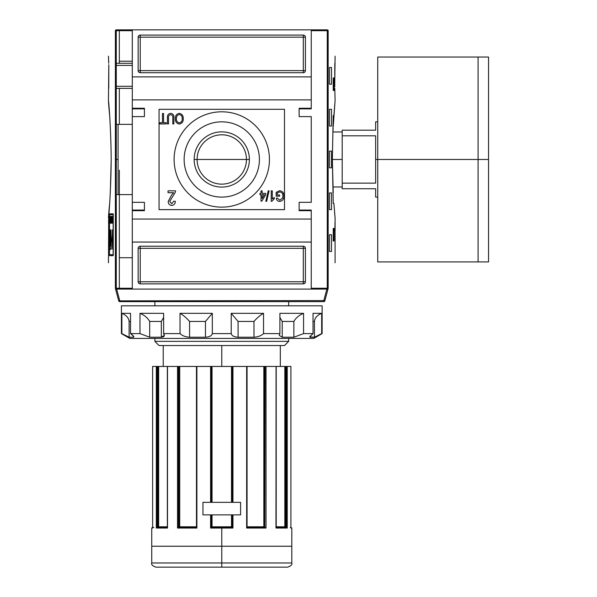 <?xml version="1.0" encoding="UTF-8"?>
<svg xmlns="http://www.w3.org/2000/svg" width="597" height="597" viewBox="0 0 597 597"><rect width="100%" height="100%" fill="white"/><g stroke="black" fill="none" stroke-linecap="round" stroke-linejoin="round"><path stroke-width="0.9" d="M246.442 159.474A24.671 24.671 0 0 0 221.771 134.803A24.671 24.671 0 0 0 197.1 159.474A24.671 24.671 0 0 0 221.771 184.137A24.671 24.671 0 0 0 246.442 159.474A24.671 24.671 0 0 0 221.771 134.803A24.671 24.671 0 0 0 197.1 159.474L194.159 159.474A27.611 27.611 0 0 0 221.771 187.085A27.611 27.611 0 0 0 249.382 159.474A27.611 27.611 0 0 0 221.771 131.862A27.611 27.611 0 0 0 194.159 159.474A27.611 27.611 0 0 1 221.771 131.862A27.611 27.611 0 0 1 249.382 159.474L197.1 159.474A24.671 24.671 0 0 0 221.771 184.137A24.671 24.671 0 0 0 246.442 159.474M184.137 159.474A37.633 37.633 0 0 0 221.771 197.1A37.633 37.633 0 0 0 259.404 159.474A37.633 37.633 0 0 0 221.771 121.84A37.633 37.633 0 0 0 184.137 159.474A37.633 37.633 0 0 1 221.771 121.84A37.633 37.633 0 0 1 259.404 159.474A37.633 37.633 0 0 1 221.771 197.1A37.633 37.633 0 0 1 184.137 159.474M174.108 159.474A47.67 47.67 0 0 1 221.771 111.803A47.67 47.67 0 0 1 269.441 159.474A47.67 47.67 0 0 1 221.771 207.137A47.67 47.67 0 0 1 174.108 159.474A47.67 47.67 0 0 1 221.771 111.803A47.67 47.67 0 0 1 269.441 159.474A47.67 47.67 0 0 1 221.771 207.137A47.67 47.67 0 0 1 174.108 159.474M170.735 114.684C168.996 114.952 168.257 116.049 168.518 117.982L168.518 123.93L167.444 123.93L167.444 117.915C167.167 115.281 168.227 113.758 170.638 113.34C173.085 113.721 174.16 115.251 173.876 117.915L173.876 123.93L172.802 123.93L172.802 117.982C173.063 116.139 172.376 115.042 170.735 114.684C172.376 115.042 173.063 116.139 172.802 117.982L172.802 123.93L173.876 123.93L173.876 117.915C174.16 115.251 173.085 113.721 170.638 113.34C168.227 113.758 167.167 115.281 167.444 117.915L167.444 123.93L168.518 123.93L168.518 117.982C168.257 116.049 168.996 114.952 170.735 114.684M171.354 195.42L173.57 192.704L168.033 192.704L168.033 190.831L175.54 190.831L175.399 192.115L169.72 201.405L171.742 203.778L173.846 201.152L175.346 201.338C175.272 203.808 174.055 205.181 171.712 205.465C169.414 205.167 168.257 203.823 168.22 201.428L171.354 195.42L168.22 201.428C168.257 203.823 169.414 205.167 171.712 205.465C174.055 205.181 175.272 203.808 175.346 201.338L173.846 201.152L171.742 203.778L169.72 201.405L175.399 192.115L175.54 190.831L168.033 190.831L168.033 192.704L173.57 192.704L171.354 195.42L168.22 201.428C168.257 203.823 169.414 205.167 171.712 205.465C174.055 205.181 175.272 203.808 175.346 201.338L173.846 201.152M265.822 201.286L268.232 190.831L269.068 190.831L266.658 201.286L265.822 201.286L266.658 201.286L269.068 190.831L268.232 190.831L265.822 201.286L268.232 190.831L269.068 190.831L266.658 201.286L265.822 201.286M277.239 193.003L277.239 194.988L279.657 194.988L279.657 196.189L276.172 196.189L276.172 192.324L279.65 190.697C282.568 191.152 283.993 192.921 283.941 196.01C284.038 199.129 282.635 200.928 279.732 201.42C277.784 201.308 276.642 200.286 276.292 198.338L277.284 197.995L279.754 200.211L282.545 198.144L282.874 196.062C283 193.682 281.956 192.301 279.739 191.906L277.239 193.003L279.739 191.906C281.956 192.301 283 193.682 282.874 196.062L282.545 198.144L279.754 200.211L277.284 197.995L276.292 198.338C276.642 200.286 277.784 201.308 279.732 201.42C282.635 200.928 284.038 199.129 283.941 196.01C283.993 192.921 282.568 191.152 279.65 190.697L276.172 192.324L276.172 196.189L279.657 196.189L279.657 194.988L277.239 194.988L277.239 193.003M274.292 197.435L274.292 198.674L271.904 201.286L271.21 201.286L271.21 190.831L272.284 190.831L272.284 198.98L274.292 197.435L274.292 198.674L271.904 201.286L274.292 198.674L274.292 197.435L272.284 198.98L272.284 190.831L271.21 190.831L271.21 201.286L271.904 201.286L271.21 201.286L271.21 190.831L272.284 190.831M261.023 193.376L261.023 190.831L262.098 190.831L262.098 193.376L265.717 193.376L265.717 194.719L261.829 201.152L261.023 201.152L261.023 194.719L259.956 194.719L259.956 193.376L261.023 193.376L259.956 193.376L259.956 194.719L261.023 194.719L261.023 201.152L261.829 201.152L265.717 194.719L265.717 193.376L262.098 193.376L262.098 190.831L261.023 190.831L261.023 193.376M175.346 118.684C175.242 115.706 176.563 113.93 179.301 113.34C181.995 113.908 183.309 115.646 183.257 118.564C183.413 121.624 182.092 123.452 179.294 124.064C176.555 123.467 175.234 121.676 175.346 118.684C175.234 121.676 176.555 123.467 179.294 124.064C182.092 123.452 183.413 121.624 183.257 118.564C183.309 115.646 181.995 113.908 179.301 113.34C176.563 113.93 175.242 115.706 175.346 118.684C175.242 115.706 176.563 113.93 179.301 113.34C181.995 113.908 183.309 115.646 183.257 118.564C183.413 121.624 182.092 123.452 179.294 124.064C176.555 123.467 175.234 121.676 175.346 118.684M162.481 122.721L162.481 113.475L163.556 113.475L163.556 122.721L166.235 122.721L166.235 123.93L159.802 123.93L159.802 122.721L162.481 122.721L159.802 122.721L159.802 123.93L166.235 123.93L166.235 122.721L163.556 122.721L163.556 113.475L162.481 113.475L162.481 122.721M311.253 108.251L311.253 99.886L132.295 99.886L132.295 29.85L311.253 29.85L116.199 29.85L132.295 29.85L132.295 76.894L311.253 76.894L311.253 29.85L327.35 29.85L311.253 29.85L311.253 108.251L299.127 108.251L311.253 108.251L311.253 108.878L311.253 108.251M299.127 108.251L299.127 116.609L311.253 116.609L311.253 202.331L311.253 116.609L299.127 116.609L299.127 108.251L299.127 108.878L311.253 108.878L299.127 108.878M299.127 202.331L311.253 202.331L299.127 202.331L299.127 210.689L299.127 202.331M299.127 210.689L311.253 210.689L311.253 219.054L311.253 210.689L299.127 210.689L299.127 210.062L311.253 210.062L299.127 210.062M144.422 210.062L132.295 210.062L144.422 210.062L132.295 210.062L132.295 202.331L132.295 210.689L132.295 210.062L144.422 210.062L132.295 210.062L144.422 210.062L144.422 202.331L144.422 210.689L144.422 202.331L132.295 202.331L132.295 210.689L144.422 210.689L132.295 210.689L132.295 289.09L115.564 289.09L118.721 300.858A1.045 1.045 0 0 0 119.728 301.634L323.813 301.634L119.728 301.634A1.045 1.045 0 0 1 118.721 300.858L323.813 300.589L323.813 301.634A1.045 1.045 0 0 0 324.828 300.858A1.045 1.045 0 0 1 323.813 301.634L323.813 300.589L118.721 300.858L115.564 289.09L311.253 289.09L132.295 289.09L132.295 242.054L311.253 242.054L311.253 289.09L326.895 289.09L323.813 300.589L324.828 300.858A1.045 1.045 0 0 1 323.813 301.634A1.045 1.045 0 0 0 324.828 300.858L327.977 289.09L324.828 300.858L323.813 300.589L326.895 289.09L327.977 289.09L311.253 289.09L311.253 219.054L132.295 219.054L311.253 219.054L311.253 242.054L132.295 242.054L132.295 99.886L311.253 99.886L311.253 76.894L132.295 76.894L132.295 116.609L132.295 108.251L144.422 108.251L144.422 116.609L132.295 116.609L144.422 116.609L144.422 108.251L132.295 108.251L132.295 116.609L132.295 108.878L144.422 108.878L132.295 108.878M138.146 37.171A2.089 2.089 0 0 1 140.235 35.074L303.306 35.074A2.089 2.089 0 0 1 305.403 37.171L305.403 70.618A2.089 2.089 0 0 1 303.306 72.707L140.235 72.707A2.089 2.089 0 0 1 138.146 70.618L138.146 37.171L138.146 70.618A2.089 2.089 0 0 0 140.235 72.707L303.306 72.707A2.089 2.089 0 0 0 305.403 70.618L305.403 37.171A2.089 2.089 0 0 0 303.306 35.074L140.235 35.074A2.089 2.089 0 0 0 138.146 37.171A2.089 2.089 0 0 1 140.235 35.074L140.235 37.171L303.306 37.171L303.306 70.618L140.235 70.618L140.235 37.171L138.146 37.171L140.235 37.171L140.235 35.074M305.403 281.777A2.089 2.089 0 0 1 303.306 283.866L140.235 283.866A2.089 2.089 0 0 1 138.146 281.777L138.146 248.322A2.089 2.089 0 0 1 140.235 246.233L303.306 246.233A2.089 2.089 0 0 1 305.403 248.322L305.403 281.777L305.403 248.322A2.089 2.089 0 0 0 303.306 246.233L140.235 246.233A2.089 2.089 0 0 0 138.146 248.322L138.146 281.777A2.089 2.089 0 0 0 140.235 283.866L303.306 283.866A2.089 2.089 0 0 0 305.403 281.777A2.089 2.089 0 0 1 303.306 283.866L303.306 248.322L140.235 248.322L140.235 281.777L305.403 281.777L303.306 281.777L303.306 283.866M118.079 124.348L132.295 124.348L118.079 124.348L118.079 194.592L132.295 194.592L118.079 194.592L118.079 124.348L116.273 124.348M132.295 257.732L119.333 257.732L119.333 170.182L119.333 288.254L119.333 257.732L132.295 257.732M132.295 61.207L119.333 61.207L119.333 30.686L119.333 61.207L132.295 61.207M116.273 63.297L132.295 63.297L116.273 63.297M132.295 88.386L116.273 88.386L132.295 88.386M264.374 194.719L262.098 194.719L262.098 198.488L264.374 194.719L262.098 198.488L262.098 194.719L264.374 194.719M179.294 122.855C181.428 122.348 182.391 120.907 182.182 118.549C182.286 116.34 181.331 115.005 179.309 114.549C177.242 115.034 176.279 116.415 176.421 118.699C176.287 120.967 177.242 122.355 179.294 122.855C177.242 122.355 176.287 120.967 176.421 118.699C176.279 116.415 177.242 115.034 179.309 114.549C181.331 115.005 182.286 116.34 182.182 118.549C182.391 120.907 181.428 122.348 179.294 122.855M334.805 63.297L334.738 86.296L335.089 56.193M328.096 288.627L327.35 289.09L328.096 288.627L328.096 30.313L327.268 30.686L327.902 30.059L328.156 30.469C337.387 64.737 337.387 64.737 328.156 30.469L328.156 288.47C337.387 254.203 337.387 254.203 328.156 288.47L327.902 288.888L327.268 288.254L311.253 288.254L327.268 288.254L327.902 288.888L328.156 288.47M335.029 222.188L334.865 230.554L335.029 222.188M334.081 77.938L334.081 90.483L333.238 90.483L333.238 77.938L334.081 77.938L334.081 90.483L333.238 90.483L334.081 90.483L333.238 90.483L333.238 77.938L334.081 77.938M335.081 217.995L333.887 203.376L333.238 203.376L332.35 159.474L333.238 115.564L333.887 115.564L335.029 101.535M335.014 101.729L333.193 126.952M333.126 128.303L332.954 131.967L342.193 131.967M333.902 203.517L334.835 215.278L333.902 203.517M334.081 228.464L334.081 241.009L333.238 241.009L333.238 228.464L334.081 228.464L334.081 241.009L333.238 241.009L334.081 241.009L333.238 241.009L333.238 228.464L334.081 228.464M331.507 67.483L331.507 84.207L329.484 84.207L329.484 67.483L331.507 67.483L331.507 84.207L329.484 84.207L329.484 67.483L331.507 67.483M331.507 109.296L331.507 126.019L329.484 126.019L329.484 109.296L331.507 109.296L331.507 126.019L329.484 126.019L329.484 109.296L331.507 109.296M331.507 234.733L331.507 251.456L329.484 251.456L329.484 234.733L331.507 234.733L331.507 251.456L329.484 251.456L329.484 234.733L331.507 234.733M331.507 192.921L331.507 209.644L329.484 209.644L329.484 192.921L331.507 192.921L331.507 209.644L329.484 209.644L329.484 192.921L331.507 192.921M331.507 151.108L331.507 167.832L329.484 167.832L329.484 151.108L331.507 151.108L331.507 167.832L329.484 167.832L329.484 151.108L331.507 151.108M334.805 88.386L335.089 100.93M334.738 86.356L334.738 86.878M333.238 115.564L333.887 115.564L333.238 115.564L332.35 159.474L333.238 192.853M327.35 29.85L324.216 29.85M111.199 159.474L110.303 192.853L111.199 159.474C110.736 110.99 106.423 81.677 109.654 115.564C106.423 81.677 110.736 110.99 111.199 159.474C110.743 207.883 106.423 237.278 109.654 203.376L109.654 203.376C106.423 237.278 110.743 207.883 111.199 159.474L111.199 159.406M113.131 254.703L109.52 254.703L109.52 214.771L113.131 214.771L113.131 254.703L113.131 214.771L109.52 214.771L109.52 254.703L113.131 254.703M110.423 216.368L110.057 223.181L110.423 216.368M111.43 219.465L111.094 223.181L111.52 223.181L111.52 216.368L111.52 223.181L111.094 223.181L111.43 219.465M112.818 219.547L112.423 219.547L112.318 216.368L112.318 223.181L112.423 220.345L112.818 220.345L112.923 223.181L112.923 216.368L112.923 223.181L112.818 220.345L112.423 220.345L112.318 223.181L112.318 216.368L112.423 219.547L112.818 219.547M111.206 249.113L110.482 249.113C109.952 251.568 109.579 242.225 109.975 238.121L110.035 229.852L110.206 239.718C109.878 240.24 110.027 247.897 110.363 246.009L110.923 246.009L110.923 229.852L111.206 238.778L112.236 238.778L112.587 229.852L112.587 249.113L112.236 241.263L111.206 241.263L111.206 249.113L110.482 249.113C109.952 251.568 109.579 242.225 109.975 238.121L110.035 229.852L110.057 245.068L110.258 245.971L110.923 246.009L110.923 229.852L111.206 238.778L112.236 238.778L112.587 229.852L112.587 249.113L112.236 241.263L111.206 241.263L111.206 249.113L110.482 249.113M112.243 216.368L112.064 218.398L111.617 216.368L111.87 223.181L112.243 216.368L111.975 223.181L111.617 216.368L111.781 218.398L112.243 216.368M110.908 221.674L110.535 216.368L110.535 223.181L110.609 217.86L110.982 223.181L110.982 216.368L110.982 223.181L110.609 217.86L110.535 223.181L110.535 216.368L110.908 221.674M109.744 218.696L109.706 217.808M115.385 288.47C106.154 254.203 106.154 254.203 115.385 288.47L115.646 288.888L116.273 288.254L116.273 30.686L132.295 30.686L116.273 30.686L115.646 30.059L116.273 30.686L116.273 288.254L115.646 288.888L116.199 289.09L115.445 288.627L115.385 30.469C106.154 64.737 106.154 64.737 115.385 30.469L115.385 288.47M109.467 213.83L113.251 213.83L113.251 255.643L109.467 255.643L109.467 213.83L113.251 213.83L113.251 255.643L109.467 255.643L109.467 213.83M108.632 220.099L108.632 224.278L108.55 220.099M108.46 262.747L108.706 215.278M110.303 239.658L110.303 236.576L110.303 239.658M108.46 100.93L108.803 64.7M108.811 65.334L108.803 64.812M108.744 63.297L108.46 56.193M119.333 61.207L119.333 63.297M116.199 29.85L115.646 30.059L116.199 29.85M111.564 241.009L110.923 241.009M111.617 238.778L111.617 241.263L111.617 238.778M111.564 213.83L111.564 214.771L111.564 213.83M111.564 238.778L111.564 241.263L111.564 238.778M111.564 254.703L111.564 255.643L111.564 254.703M111.99 238.778L111.923 241.263L111.99 238.778M112.132 241.337L112.236 236.367M112.303 239.718L110.923 239.718L112.46 239.621L110.923 239.621L112.46 239.621L112.221 236.285M110.363 238.121L109.975 238.121L110.363 238.121M111.96 221.181L111.811 219.196L111.96 221.181M109.758 222.382L109.9 220.166L109.758 222.382M221.771 567.15L221.771 562.971L291.814 562.971C292.418 564.553 291.03 565.949 287.627 567.15L155.914 567.15C152.519 565.949 151.123 564.553 151.735 562.971L221.771 562.971L151.735 562.971L221.771 562.971L221.771 546.24L151.735 546.24L221.771 546.24L221.771 528.054L210.592 528.054L210.592 514.883L202.958 514.883L210.592 514.883L210.592 528.054L211.308 527.427L210.592 528.054L232.957 528.054L231.509 526.8L232.218 527.427L232.226 514.883L232.226 527.427L231.517 526.808L231.509 514.883L231.509 526.8L232.957 528.054L221.771 528.054M202.958 502.338L202.958 514.883L240.591 514.883L240.591 502.338L202.958 502.338L202.958 514.883L202.958 502.338L210.592 502.338L202.958 502.338L202.958 514.883L240.591 514.883L240.591 502.338L240.591 514.883L232.957 514.883L240.591 514.883L240.591 502.338L202.958 502.338M231.599 502.338L231.599 366.446L231.509 502.338L231.509 366.446L196.883 366.446L196.883 528.054L196.585 366.446L168.541 366.446L211.323 366.446L211.323 502.338L211.323 366.446L264.762 366.446L264.217 366.446L264.217 527.188L263.829 526.8L264.71 527.427L264.217 527.188M167.488 528.054L167.488 366.446L178.458 366.446L167.347 366.446L167.488 528.054L167.578 527.427L167.488 528.054L156.31 528.054L156.31 366.446L157.205 366.446L152.631 366.446L156.31 366.446L156.31 528.054L157.115 527.427L167.347 527.427L157.115 527.427L156.31 528.054L167.384 527.845M286.933 527.629L287.239 366.446L286.336 366.446L290.918 366.446L287.239 366.446L287.239 528.054L286.747 527.509M285.463 366.446L285.687 527.427L284.873 526.8L284.873 366.446L285.463 366.446L265.083 366.446L286.336 366.446L286.09 526.8L276.202 526.8L284.62 526.8M264.016 527.009L247.061 526.8L263.829 526.8L263.829 366.446L246.979 366.446L246.658 528.054L266.023 528.054L266.023 366.446L266.023 528.054L265.143 527.427L266.023 528.054L246.658 528.054L246.658 366.446L232.957 366.446L232.957 502.338L232.957 366.446L232.226 366.446L232.226 502.338L232.226 366.446L231.599 366.446M232.852 527.957L232.957 514.883L232.957 528.054M211.323 514.883L211.323 527.427L212.039 526.8L211.323 527.427L211.323 514.883M210.689 527.957L211.308 527.427L232.233 527.427L211.308 527.427M265.083 366.446L264.762 527.427L265.083 366.446M179.719 366.446L196.48 366.446L179.331 366.446L179.719 366.446L179.719 526.8L178.839 527.427L179.719 526.8L196.48 526.8L179.533 527.009L179.719 366.446M179.331 366.446L178.458 366.446L178.787 527.427L178.787 366.446L179.331 366.446L179.331 527.188L178.839 527.427L179.331 527.188M158.668 526.8L167.347 526.8L158.556 527.009L158.668 366.446L167.347 366.446L158.086 366.446L158.668 366.446L158.668 526.8L157.854 527.427L158.086 366.446L157.205 366.446L157.205 527.427L157.205 366.446L158.086 366.446M152.631 528.054L152.623 366.446L152.631 528.054L153.153 527.427L152.631 528.054C151.444 528.054 151.444 528.054 152.631 528.054L151.735 528.054L152.362 527.427L153.877 527.427M177.913 527.658L196.48 527.427L178.406 527.427L177.518 528.054L177.913 527.658M284.493 345.544L159.056 345.544L284.493 345.544L288.672 341.357L284.493 345.544L288.672 341.357L288.672 338.432L288.672 341.357L154.869 341.357L154.869 338.432L154.869 341.357L159.056 345.544L154.869 341.357L288.672 341.357M154.869 305.821L154.869 301.634L154.869 305.821M288.672 301.634L288.672 305.821L288.672 301.634M196.562 527.427L196.883 528.054L177.518 528.054L177.518 366.446L177.518 528.054L196.883 528.054L196.488 527.509M247.061 527.427L265.143 527.427L247.061 527.427M276.202 527.427L286.426 527.427L276.202 527.427M290.918 527.427L291.814 528.054L290.388 527.427L290.911 528.054C292.105 528.054 292.105 528.054 290.911 528.054L290.911 366.446M247.024 527.427L246.658 528.054L246.979 527.427M276.06 528.054L287.239 528.054L276.06 528.054L275.963 527.427L276.06 366.446L276.083 527.449M375.647 159.474L375.647 183.122L342.193 183.122L342.193 130.198L342.193 135.817L375.647 135.817L375.647 183.122L342.193 183.122L342.193 188.742L342.193 135.817L375.647 135.817L375.647 159.474L377.737 159.474L377.737 57.028L488.54 57.028L488.54 159.474L478.085 159.474L478.085 261.911L478.085 159.474L377.737 159.474L377.737 260.105L377.737 197.1L375.647 197.1L375.647 188.742C375.647 199.779 375.647 199.779 375.647 188.742L342.193 188.742L375.647 188.742M488.54 257.732L488.54 159.474L488.54 261.911L377.737 261.911L377.737 58.834L377.737 121.84L375.647 121.84L375.647 130.198L342.193 130.198L375.647 130.198C375.647 119.161 375.647 119.161 375.647 130.198M313.761 338.432L129.78 338.432L121.422 333.604L121.87 333.604L121.422 333.604L121.422 305.821L322.126 305.821L121.422 305.821L121.422 333.604L129.78 338.432L313.761 338.432L322.126 333.604L322.126 305.821L322.126 333.604L313.761 338.432M310.171 337.223L310.171 336.007L310.171 337.223L314.425 337.223L317.089 336.111L314.425 337.223L314.425 321.44C314.865 317.798 317.283 315.104 321.679 313.343L313.022 313.343L321.679 313.343L321.679 333.604L314.425 337.223L314.425 321.44C314.865 317.798 317.283 315.104 321.679 313.343L321.679 333.604L314.425 337.223L309.664 336.909L313.022 333.604L313.022 313.343L313.022 333.604L303.567 333.604L313.022 333.604L309.664 336.909L310.171 337.223L309.664 336.909M303.567 333.604L293.858 337.223L282.224 337.223L279.232 335.38L279.911 333.604L279.911 313.343L279.911 333.604L263.538 333.604L279.911 333.604L279.232 335.38L282.224 337.223L293.858 337.223L293.858 321.44C295.955 317.798 299.187 315.104 303.567 313.343L279.911 313.343L303.567 313.343L303.567 333.604L293.858 337.223L293.858 321.44L282.224 321.44L279.911 317.559L282.224 321.44L282.224 337.223L282.224 321.44L293.858 321.44C295.955 317.798 299.187 315.104 303.567 313.343L303.567 333.604M263.538 333.604C261.262 335.738 258.068 336.947 253.979 337.223L238.084 337.223C234.017 336.954 231.733 335.745 231.226 333.604L212.316 333.604L231.226 333.604L231.226 313.343L231.226 333.604C231.733 335.745 234.017 336.954 238.084 337.223L253.979 337.223L253.979 321.44C257.165 317.798 260.352 315.104 263.538 313.343L231.226 313.343L263.538 313.343L263.538 333.604C261.262 335.738 258.068 336.947 253.979 337.223L253.979 321.44L238.084 321.44L231.226 313.343L238.084 321.44L238.084 337.223L238.084 321.44L253.979 321.44C257.165 317.798 260.352 315.104 263.538 313.343L263.538 333.604M212.316 333.604C211.823 335.738 209.54 336.947 205.465 337.223L189.57 337.223C185.488 336.954 182.301 335.745 180.01 333.604L163.63 333.604L180.01 333.604L180.01 313.343L180.01 333.604C182.301 335.745 185.488 336.954 189.57 337.223L205.465 337.223L205.465 321.44L212.316 313.343L180.01 313.343L212.316 313.343L212.316 333.604C211.823 335.738 209.54 336.947 205.465 337.223L205.465 321.44L189.57 321.44C186.383 317.798 183.197 315.104 180.01 313.343C183.197 315.104 186.383 317.798 189.57 321.44L189.57 337.223L189.57 321.44L205.465 321.44L212.316 313.343L212.316 333.604M163.63 333.604L164.309 335.38L161.324 337.223L149.683 337.223L139.982 333.604L130.527 333.604L139.982 333.604L139.982 313.343L139.982 333.604L149.683 337.223L161.324 337.223L161.324 321.44L163.63 317.529L161.324 321.44L149.683 321.44C147.593 317.798 144.355 315.104 139.982 313.343L163.63 313.343L139.982 313.343C144.355 315.104 147.593 317.798 149.683 321.44L149.683 337.223L149.683 321.44L161.324 321.44L161.324 337.223C164.287 336.947 165.056 335.738 163.63 333.604L163.63 313.343L163.63 333.604M133.609 336.305L130.527 333.604L130.527 313.343L121.87 313.343L130.527 313.343L130.527 333.604C133.489 335.738 134.437 336.947 133.377 337.223L129.116 337.223L121.87 333.604L121.87 313.343L121.87 333.604L129.116 337.223L126.452 336.111L129.116 337.223L133.377 337.223L133.377 336.007L133.377 337.223L133.877 336.902M129.116 321.44C128.683 317.798 126.265 315.104 121.87 313.343C126.265 315.104 128.683 317.798 129.116 321.44L129.116 337.223L129.116 321.44L130.527 321.44L129.116 321.44M284.493 109.296L284.493 209.644L159.056 209.644L159.056 109.296L284.493 109.296M144.422 202.331L132.295 202.331L132.295 116.609M144.422 116.609L144.422 108.878M116.273 65.394L132.295 65.394L116.273 65.394M132.295 86.296L116.273 86.296L132.295 86.296M138.146 281.777A2.089 2.089 0 0 0 140.235 283.866L140.235 281.777L303.306 281.777L303.306 248.322L305.403 248.322A2.089 2.089 0 0 0 303.306 246.233L303.306 248.322L140.235 248.322L140.235 281.777L138.146 281.777L140.235 281.777L140.235 283.866M138.146 248.322L140.235 248.322L140.235 246.233A2.089 2.089 0 0 0 138.146 248.322L140.235 248.322L140.235 246.233M305.403 37.171A2.089 2.089 0 0 0 303.306 35.074L303.306 37.171L140.235 37.171L140.235 70.618L138.146 70.618A2.089 2.089 0 0 0 140.235 72.707L140.235 70.618L303.306 70.618L303.306 37.171L305.403 37.171L303.306 37.171L303.306 35.074M305.403 70.618L303.306 70.618L303.306 72.707A2.089 2.089 0 0 0 305.403 70.618L303.306 70.618L303.306 72.707M249.382 159.474A27.611 27.611 0 0 1 221.771 187.085A27.611 27.611 0 0 1 194.159 159.474M279.657 194.988L279.657 196.189L276.172 196.189L276.172 192.324L279.65 190.697C282.568 191.152 283.993 192.921 283.941 196.01C284.038 199.129 282.635 200.928 279.732 201.42C277.784 201.308 276.642 200.286 276.292 198.338L277.284 197.995M261.023 190.831L262.098 190.831M265.717 193.376L265.717 194.719L261.829 201.152L261.023 201.152M259.956 194.719L259.956 193.376M168.033 192.704L168.033 190.831L175.54 190.831L175.399 192.115M168.518 123.93L167.444 123.93L167.444 117.915C167.167 115.281 168.227 113.758 170.638 113.34C173.085 113.721 174.16 115.251 173.876 117.915L173.876 123.93L172.802 123.93L172.802 117.982M162.481 113.475L163.556 113.475M166.235 122.721L166.235 123.93L159.802 123.93L159.802 122.721M333.887 203.376L333.238 203.376M334.738 86.296L334.745 86.99M311.253 30.686L327.268 30.686L327.268 288.254L327.268 30.686L311.253 30.686M116.273 159.474L118.079 159.474M119.333 194.592L119.333 257.732M111.52 223.181L111.094 223.181L111.52 223.181M132.295 210.062L132.295 202.331M108.811 65.394L108.744 88.386M119.333 124.348L119.333 88.386M132.295 288.254L116.273 288.254L132.295 288.254M112.4 229.852L112.4 236.576M112.4 239.658L112.4 241.009M119.728 300.589L116.646 289.09L119.728 300.589M284.985 527.009L285.373 527.345L284.873 526.8L284.873 366.446M263.829 526.8L263.829 366.446L264.217 366.446M157.772 527.427L157.772 366.446L157.772 527.427M211.95 502.338L211.95 366.446L210.592 366.446L210.592 502.338L210.592 366.446L221.771 366.446L221.771 345.544M231.599 514.883L231.599 526.89M211.95 514.883L211.95 526.89L211.323 527.427L212.032 526.808L231.509 526.8L211.95 526.89M221.771 546.24L291.814 546.24L221.771 546.24M212.039 366.446L212.039 502.338L211.95 366.446M212.039 514.883L212.039 526.8L212.039 514.883M221.771 562.971L291.814 562.971L221.771 562.971M231.509 366.446L221.771 366.446M154.869 341.357L159.056 345.544M178.458 527.427L178.458 366.446L178.458 527.427M286.336 366.446L286.336 527.427L286.336 366.446M158.556 527.009L158.086 527.382M177.951 527.629L178.406 527.427M264.255 527.226L264.71 527.427M342.193 159.474L332.35 159.474M478.085 159.474L478.085 57.028L478.085 159.474M488.54 61.207L488.54 159.474M314.425 321.44L313.022 321.44L314.425 321.44M303.306 246.233L303.306 248.322L305.403 248.322M140.235 72.707L140.235 70.618L138.146 70.618M196.883 366.446L196.883 528.054M246.658 528.054L246.658 366.446M335.089 262.747L335.089 217.995M118.079 194.592L116.273 194.592M151.735 562.971L151.735 528.054M291.814 562.971L291.814 528.054M284.829 366.446L284.829 526.8M163.235 366.446L163.235 345.544M280.314 366.446L280.314 345.544M152.623 527.427L152.623 527.957M167.347 527.658L167.347 366.446M196.48 527.472L196.48 366.446M247.061 366.446L247.061 527.472M276.202 366.446L276.202 527.658M342.193 186.98L332.954 186.98"/></g></svg>
